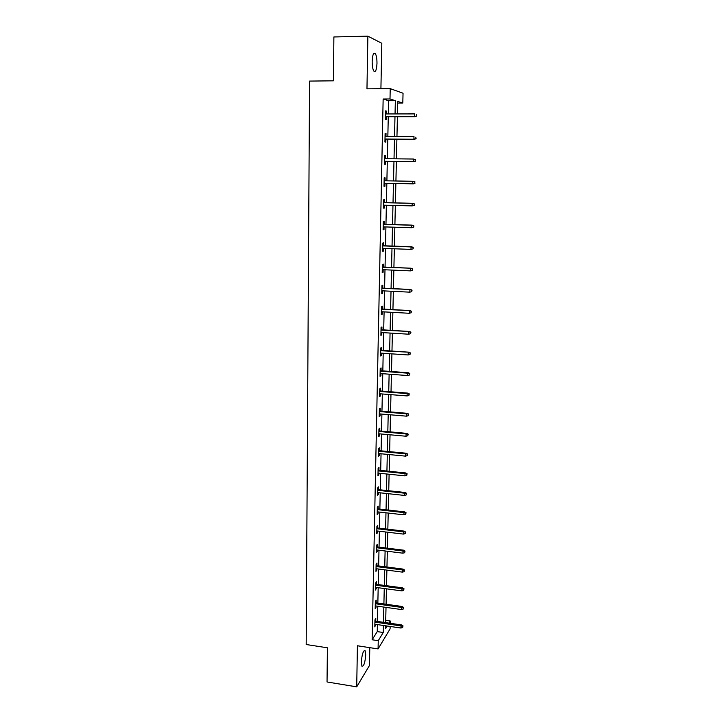 <?xml version="1.0" encoding="UTF-8"?>
<svg xmlns="http://www.w3.org/2000/svg" width="723" height="723" viewBox="0 0 723 723"><rect width="100%" height="100%" fill="white"/><g stroke="black" fill="none" stroke-linecap="round" stroke-linejoin="round"><path stroke-width="1.08" d="M365.73 654.911L365.115 650.7C363.253 650.42 361.988 654.207 361.319 662.051L361.934 666.235C363.805 666.47 365.07 662.702 365.73 654.911M376.981 63.389C376.99 58.726 376.43 55.445 375.3 53.556C373.583 52.164 372.544 54.749 372.173 61.31C372.173 65.992 372.734 69.254 373.854 71.107C375.571 72.481 376.62 69.905 376.981 63.389M385.721 620.343L390.266 621.003L390.212 623.298M390.14 626.452L390.077 628.911L378.075 648.92L378.256 640.686L383.253 632.498L383.416 625.476M380.913 88.712L381.816 43.29L367.871 36.15L333.881 36.963L333.42 80.822L309.561 81.084L306.191 644.518L327.402 647.79L327.04 681.97L356.71 686.85L369.444 665.522L369.805 647.654M388.332 113.945L388.613 100.714L383.145 99.006L390.004 98.97L390.23 88.64L403.045 93.231L402.801 103.055L397.767 101.446L397.478 113.936M397.731 103.082L402.801 103.055M383.145 99.006L372.137 639.765L377.243 631.604L377.388 624.6M377.46 621.455L377.786 606.226M377.849 603.099L378.183 587.709M378.246 584.6L378.581 569.037M378.644 565.955L378.988 550.212M379.051 547.157L379.394 531.233M379.458 528.206L379.801 512.11M379.864 509.1L380.217 492.824M380.28 489.842L380.632 473.375M380.696 470.42L381.048 453.773M381.111 450.845L381.473 434.008M381.536 431.098L381.898 414.071M381.961 411.197L382.331 393.981M382.395 391.125L382.765 373.71M382.829 370.89L383.199 353.276M383.262 350.483L383.642 332.661M383.705 329.896L384.094 311.875M384.148 309.146L384.537 290.917M384.6 288.215L384.988 269.778M385.052 267.103L385.449 248.45M385.504 245.811L385.91 226.941M385.965 224.338L386.371 205.251M386.425 202.675L386.841 183.362M386.895 180.822L387.311 161.337M387.374 158.726L387.79 139.123M387.844 136.439L388.269 116.719M386.434 113.954L386.489 111.125L385.585 110.881L385.404 119.557L386.308 119.774L386.371 116.719M385.965 136.43L386.019 133.556L385.115 133.384L384.934 141.988L385.838 142.133L385.901 139.114M385.495 158.708L385.549 155.788L384.645 155.698L384.473 164.229L385.377 164.293L385.44 161.31M385.025 180.786L385.088 177.84L384.184 177.813L384.012 186.272L384.907 186.263L384.97 183.326M384.564 202.63L384.627 199.693L383.732 199.738L383.551 208.125L384.455 208.043L384.509 205.205M384.112 224.275L384.175 221.355L383.28 221.473L383.1 229.787L383.994 229.634L384.058 226.886M383.66 245.748L383.723 242.838L382.829 243.027L382.657 251.261L383.551 251.044L383.606 248.387M383.208 267.022L383.271 264.13L382.377 264.392L382.214 272.553L383.1 272.273L383.154 269.697M382.765 288.125L382.829 285.242L381.943 285.567L381.771 293.665L382.657 293.312L382.711 290.827M382.322 309.046L382.386 306.181L381.5 306.57L381.328 314.604L382.214 314.18L382.268 311.776M381.889 329.787L381.952 326.941L381.066 327.392L380.904 335.355L381.78 334.876L381.834 332.553M381.455 350.357L381.518 347.519L380.632 348.043L380.47 355.942L381.346 355.391L381.401 353.149M381.03 370.754L381.084 367.935L380.208 368.522L380.045 376.349L380.922 375.734L380.967 373.583M380.605 390.989L380.66 388.17L379.783 388.82L379.62 396.584L380.497 395.915L380.542 393.836M380.181 411.044L380.235 408.251L379.367 408.956L379.204 416.656L380.072 415.924L380.117 413.927M379.756 430.944L379.819 428.152L378.942 428.92L378.789 436.556L379.656 435.77L379.702 433.845M379.349 450.673L379.403 447.899L378.536 448.73L378.373 456.303L379.241 455.454L379.286 453.601M378.933 470.239L378.988 467.483L378.12 468.368L377.966 475.879L378.834 474.975L378.87 473.194M378.527 489.652L378.581 486.904L377.713 487.844L377.56 495.291L378.427 494.333L378.463 492.634M378.12 508.902L378.174 506.172L377.316 507.166L377.162 514.55L378.021 513.538L378.057 511.911M377.713 527.998L377.777 525.278L376.909 526.326L376.764 533.655L377.623 532.589L377.65 531.034M377.316 546.94L377.379 544.229L376.52 545.341L376.367 552.607L377.252 549.995M376.927 565.729L376.981 563.036L376.123 564.193L375.969 571.405L376.855 568.811M376.529 584.374L376.584 581.681L375.734 582.901L375.58 590.049L376.466 587.474M376.141 602.865L376.195 600.189L375.345 601.455L375.201 608.549L376.077 605.982M375.752 621.202L375.806 618.545L374.957 619.855L374.812 626.895L375.689 624.356M378.075 648.92L357.415 645.766L356.71 686.85M372.137 639.765L378.256 640.686M367.871 36.15L366.968 88.839L390.23 88.64M385.594 625.793L385.522 628.775L387.203 626.028M388.974 623.118L390.266 621.003M397.415 116.71L396.954 136.484M396.891 139.178L396.43 158.834M396.376 161.446L395.924 180.985M395.861 183.534L395.409 202.892M395.354 205.468L394.903 224.609M394.848 227.221L394.406 246.136M394.342 248.784L393.908 267.483M393.845 270.158L393.42 288.64M393.357 291.351L392.932 309.625M392.869 312.363L392.453 330.429M392.39 333.204L391.974 351.062M391.911 353.863L391.495 371.514M391.432 374.342L391.026 391.803M390.962 394.659L390.556 411.92M390.492 414.803L390.095 431.866M390.031 434.785L389.634 451.658M389.57 454.595L389.182 471.279M389.11 474.243L388.73 490.736M388.658 493.728L388.278 510.04M388.215 513.059L387.835 529.191M387.763 532.227L387.392 548.179M387.329 551.242L386.959 567.022M386.886 570.113L386.525 585.711M386.453 588.82L386.091 604.247M386.019 607.383L385.666 622.639M395.047 113.936L395.345 100.678L390.004 98.97M383.488 622.322L383.832 607.076M383.904 603.94L384.256 588.522M384.32 585.413L384.681 569.823M384.744 566.742L385.106 550.971M385.178 547.907L385.54 531.965M385.612 528.929L385.974 512.806M386.046 509.796L386.416 493.493M386.48 490.501L386.859 474.017M386.922 471.053L387.302 454.378M387.365 451.441L387.754 434.577M387.817 431.667L388.206 414.613M388.269 411.73L388.667 394.478M388.73 391.622L389.128 374.18M389.191 371.351L389.589 353.701M389.652 350.908L390.059 333.059M390.122 330.294L390.537 312.237M390.601 309.498L391.016 291.233M391.071 288.531L391.495 270.059M391.559 267.383L391.983 248.694M392.038 246.046L392.472 227.149M392.526 224.537L392.96 205.413M393.023 202.829L393.466 183.488M393.52 180.94L393.963 161.419M394.026 158.807L394.469 139.159M394.532 136.475L394.984 116.71M388.613 100.714L395.345 100.678M377.243 631.604L383.253 632.498M385.576 111.125L386.489 111.125M385.115 133.547L386.019 133.556M384.645 155.779L385.549 155.788M384.184 177.822L385.088 177.84M384.012 186.245L384.907 186.263M383.561 208.025L384.455 208.043M383.109 229.607L383.994 229.634M382.657 251.008L383.551 251.044M382.214 272.228L383.1 272.273M381.78 293.276L382.657 293.312M381.346 314.134L382.214 314.18M380.913 334.821L381.78 334.876M380.479 355.336L381.346 355.391M380.054 375.671L380.922 375.734M379.638 395.843L380.497 395.915M379.223 415.852L380.072 415.924M378.807 435.689L379.656 435.77M378.391 455.363L379.241 455.454M377.984 474.884L378.834 474.975M377.587 494.243L378.427 494.333M377.18 513.438L378.021 513.538M376.782 532.49L377.623 532.589M376.394 551.378L377.225 551.477M375.996 570.113L376.828 570.221M375.608 588.712L376.439 588.82M375.228 607.148L376.05 607.266M374.848 625.449L375.662 625.567M385.467 116.719L415.101 116.701L385.467 116.557M416.439 115.987L416.484 114.532L416.439 115.987L414.505 116.539L414.577 113.909L385.522 113.954M415.101 116.701L416.764 116.078M384.998 139.105L414.496 139.277L384.998 139.006M415.833 138.626L415.87 137.18L415.833 138.626L413.908 139.168L413.981 136.566L385.052 136.421M414.496 139.277L416.159 138.689M384.537 161.301L413.899 161.663L384.537 161.256M415.228 161.066L415.264 159.638L415.228 161.066L413.312 161.609L413.384 159.024L384.591 158.698M415.264 159.638L413.384 159.024L415.589 159.666M413.899 161.663L415.553 161.102M414.948 183.308L414.668 181.889L414.948 183.308L413.303 183.85L384.076 183.317M413.375 181.292L384.13 180.777L413.375 181.292L414.993 181.889M414.631 183.308L412.725 183.841L412.788 181.292L414.668 181.889M414.36 205.332L414.396 203.922L414.36 205.332L412.137 205.892L383.615 205.178M414.035 205.359L412.137 205.892L412.2 203.353L412.788 203.308L383.669 202.603M414.071 203.949L412.2 203.353L383.669 202.666M414.396 203.922L412.788 203.308M413.764 227.158L413.809 225.766L413.764 227.158L411.559 227.736L383.163 226.859M413.448 227.212L411.559 227.736L411.622 225.233L412.209 225.133L383.217 224.247M413.484 225.82L411.622 225.233L383.217 224.365M413.809 225.766L412.209 225.133M413.185 248.793L413.222 247.411L413.185 248.793L410.98 249.399L382.72 248.351M412.86 248.884L410.98 249.399L411.044 246.914L411.631 246.76L382.774 245.712M412.896 247.492L411.044 246.914L382.765 245.883M413.222 247.411L411.631 246.76M412.318 268.983L412.282 270.357L412.643 268.875L410.474 268.405L410.411 270.881L382.268 269.661M382.322 267.212L411.053 268.215L382.322 266.986M412.643 268.875L411.053 268.215M410.411 270.881L412.282 270.357M411.749 290.294L411.712 291.658L412.065 290.158L409.914 289.724L409.842 292.164L381.825 290.782M381.88 288.35L410.492 289.471L381.889 288.079M412.065 290.158L410.492 289.471M409.842 292.164L411.712 291.658M411.179 311.414L411.143 312.77L411.495 311.252L409.345 310.854L409.281 313.276L381.392 311.73M381.446 309.317L409.923 310.556L381.446 309.001M411.495 311.252L409.923 310.556M409.281 313.276L411.143 312.77M410.61 332.363L410.574 333.701L410.935 332.173L408.793 331.803L408.73 334.207L380.958 332.499M381.012 330.113L409.372 331.459L381.021 329.733M410.935 332.173L409.372 331.459M408.73 334.207L410.574 333.701M410.058 353.131L410.022 354.451L410.375 352.914L408.242 352.571L408.179 354.957L380.533 353.095M380.578 350.727L408.82 352.182L380.587 350.303M410.375 352.914L408.82 352.182M408.179 354.957L410.022 354.451M409.498 373.719L409.462 375.029L409.814 373.475L407.691 373.167L407.627 375.535L380.099 373.52M380.153 371.17L407.691 373.167L408.269 372.734L380.162 370.7M409.814 373.475L408.269 372.734M407.627 375.535L409.462 375.029M408.947 394.134L408.911 395.436L409.263 393.872L407.148 393.592L407.085 395.933L379.683 393.764M379.729 391.441L407.148 393.592L407.727 393.113L379.738 390.917M409.263 393.872L407.727 393.113M407.085 395.933L408.911 395.436M408.405 414.387L408.368 415.68L408.721 414.089L406.615 413.845L406.552 416.168L379.259 413.854M379.313 411.541L406.615 413.845L407.185 413.321L379.322 410.971M408.721 414.089L407.185 413.321M406.552 416.168L408.368 415.68M407.862 434.46L407.826 435.743L408.179 434.143L406.082 433.927L406.019 436.231L378.843 433.773M378.897 431.477L406.082 433.927L406.651 433.357L378.906 430.863M408.179 434.143L406.651 433.357M406.019 436.231L407.826 435.743M407.329 454.369L407.293 455.644L407.645 454.035L405.549 453.836L405.495 456.132L378.436 453.52M378.481 451.251L405.549 453.836L406.118 453.231L378.491 450.592M407.645 454.035L406.118 453.231M405.495 456.132L407.293 455.644M406.796 474.116L406.76 475.382L407.112 473.755L405.025 473.592L404.97 475.861L378.021 473.113M378.075 470.863L405.025 473.592L405.594 472.941L378.084 470.158M407.112 473.755L405.594 472.941M404.97 475.861L406.76 475.382M406.272 493.701L406.236 494.948L406.579 493.312L404.509 493.176L404.446 495.427L377.614 492.544M377.668 490.311L404.509 493.176L405.07 492.48L377.677 489.561M406.579 493.312L405.07 492.48M404.446 495.427L406.236 494.948M405.748 513.122L405.711 514.36L406.055 512.715L403.994 512.607L403.931 514.839L377.216 511.812M377.261 509.598L403.994 512.607L404.555 511.875L377.279 508.811M406.055 512.715L404.555 511.875M403.931 514.839L405.711 514.36M405.223 532.39L405.196 533.619L405.54 531.956L403.479 531.875L403.416 534.089L376.819 530.935M376.864 528.73L403.479 531.875L404.04 531.098L376.882 527.898M405.54 531.956L404.04 531.098M403.416 534.089L405.196 533.619M404.708 551.495L404.681 552.715L405.025 551.043L404.708 551.495L402.973 550.989L402.91 553.185L376.421 549.896M376.466 547.718L402.973 550.989L403.533 550.167L376.484 546.841M405.025 551.043L403.533 550.167M402.91 553.185L404.681 552.715M404.202 570.447L404.166 571.658L404.509 569.968L404.202 570.447L402.467 569.941L402.413 572.119L376.032 568.703M376.077 566.543L402.467 569.941L403.027 569.091L376.096 565.621M404.509 569.968L403.027 569.091M402.413 572.119L404.166 571.658M403.696 589.245L403.66 590.447L404.003 588.748L403.696 589.245L401.97 588.748L401.907 590.908L375.635 587.365M375.68 585.214L401.97 588.748L402.53 587.853L375.707 584.256M404.003 588.748L402.53 587.853M401.907 590.908L403.66 590.447M403.19 607.889L403.163 609.082L403.506 607.374L403.19 607.889L401.473 607.401L401.419 609.543L375.255 605.874M375.3 603.741L401.473 607.401L402.033 606.47L375.318 602.747M403.506 607.374L402.033 606.47M401.419 609.543L403.163 609.082M402.693 626.389L402.666 627.573L403 625.856L402.693 626.389L400.985 625.901L400.922 628.025L374.866 624.229M374.912 622.123L400.985 625.901L401.545 624.934L374.939 621.084M403 625.856L401.545 624.934M400.922 628.025L402.666 627.573M365.115 650.7L364.193 650.564M375.3 53.556L373.646 53.592"/></g></svg>
